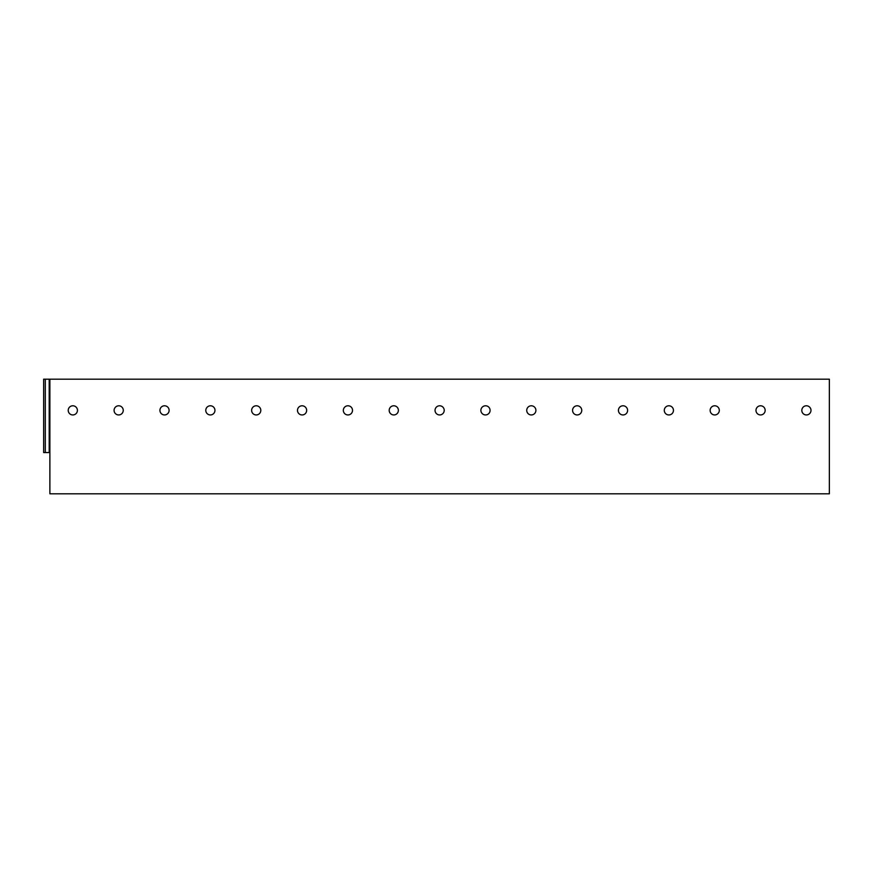 <?xml version="1.0" encoding="UTF-8"?>
<svg xmlns="http://www.w3.org/2000/svg" width="873" height="873" viewBox="0 0 873 873"><rect width="100%" height="100%" fill="white"/><g stroke="black" fill="none" stroke-linecap="round" stroke-linejoin="round"><path stroke-width="1.31" d="M829.35 379.188L829.35 493.812L49.881 493.812L49.881 379.188L829.35 379.188M45.298 379.188L45.298 452.552L43.65 452.552L43.65 379.188L49.881 379.188M45.298 452.552L49.881 452.552M72.808 405.781A4.583 4.583 0 0 0 68.225 410.365A4.583 4.583 0 0 0 72.808 414.948A4.583 4.583 0 0 0 77.391 410.365A4.583 4.583 0 0 0 72.808 405.781A4.583 4.583 0 0 0 68.225 410.365A4.583 4.583 0 0 0 72.808 414.948M118.663 405.781A4.583 4.583 0 0 0 114.079 410.365A4.583 4.583 0 0 0 118.663 414.948A4.583 4.583 0 0 0 123.246 410.365A4.583 4.583 0 0 0 118.663 405.781A4.583 4.583 0 0 0 114.079 410.365A4.583 4.583 0 0 0 118.663 414.948M164.517 405.781A4.583 4.583 0 0 0 159.923 410.365A4.583 4.583 0 0 0 164.517 414.948A4.583 4.583 0 0 0 169.1 410.365A4.583 4.583 0 0 0 164.517 405.781A4.583 4.583 0 0 0 159.923 410.365A4.583 4.583 0 0 0 164.517 414.948M210.36 405.781A4.583 4.583 0 0 0 205.777 410.365A4.583 4.583 0 0 0 210.36 414.948A4.583 4.583 0 0 0 214.944 410.365A4.583 4.583 0 0 0 210.36 405.781A4.583 4.583 0 0 0 205.777 410.365A4.583 4.583 0 0 0 210.36 414.948M256.215 405.781A4.583 4.583 0 0 0 251.631 410.365A4.583 4.583 0 0 0 256.215 414.948A4.583 4.583 0 0 0 260.798 410.365A4.583 4.583 0 0 0 256.215 405.781A4.583 4.583 0 0 0 251.631 410.365A4.583 4.583 0 0 0 256.215 414.948M302.069 405.781A4.583 4.583 0 0 0 297.486 410.365A4.583 4.583 0 0 0 302.069 414.948A4.583 4.583 0 0 0 306.652 410.365A4.583 4.583 0 0 0 302.069 405.781A4.583 4.583 0 0 0 297.486 410.365A4.583 4.583 0 0 0 302.069 414.948M347.912 405.781A4.583 4.583 0 0 0 343.329 410.365A4.583 4.583 0 0 0 347.912 414.948A4.583 4.583 0 0 0 352.506 410.365A4.583 4.583 0 0 0 347.912 405.781A4.583 4.583 0 0 0 343.329 410.365A4.583 4.583 0 0 0 347.912 414.948M393.767 405.781A4.583 4.583 0 0 0 389.183 410.365A4.583 4.583 0 0 0 393.767 414.948A4.583 4.583 0 0 0 398.35 410.365A4.583 4.583 0 0 0 393.767 405.781A4.583 4.583 0 0 0 389.183 410.365A4.583 4.583 0 0 0 393.767 414.948M439.621 405.781A4.583 4.583 0 0 0 435.038 410.365A4.583 4.583 0 0 0 439.621 414.948A4.583 4.583 0 0 0 444.204 410.365A4.583 4.583 0 0 0 439.621 405.781A4.583 4.583 0 0 0 435.038 410.365A4.583 4.583 0 0 0 439.621 414.948M485.464 405.781A4.583 4.583 0 0 0 480.881 410.365A4.583 4.583 0 0 0 485.464 414.948A4.583 4.583 0 0 0 490.059 410.365A4.583 4.583 0 0 0 485.464 405.781A4.583 4.583 0 0 0 480.881 410.365A4.583 4.583 0 0 0 485.464 414.948M531.319 405.781A4.583 4.583 0 0 0 526.735 410.365A4.583 4.583 0 0 0 531.319 414.948A4.583 4.583 0 0 0 535.902 410.365A4.583 4.583 0 0 0 531.319 405.781A4.583 4.583 0 0 0 526.735 410.365A4.583 4.583 0 0 0 531.319 414.948M577.173 405.781A4.583 4.583 0 0 0 572.59 410.365A4.583 4.583 0 0 0 577.173 414.948A4.583 4.583 0 0 0 581.756 410.365A4.583 4.583 0 0 0 577.173 405.781A4.583 4.583 0 0 0 572.59 410.365A4.583 4.583 0 0 0 577.173 414.948M623.016 405.781A4.583 4.583 0 0 0 618.433 410.365A4.583 4.583 0 0 0 623.016 414.948A4.583 4.583 0 0 0 627.611 410.365A4.583 4.583 0 0 0 623.016 405.781A4.583 4.583 0 0 0 618.433 410.365A4.583 4.583 0 0 0 623.016 414.948M668.871 405.781A4.583 4.583 0 0 0 664.288 410.365A4.583 4.583 0 0 0 668.871 414.948A4.583 4.583 0 0 0 673.454 410.365A4.583 4.583 0 0 0 668.871 405.781A4.583 4.583 0 0 0 664.288 410.365A4.583 4.583 0 0 0 668.871 414.948M714.725 405.781A4.583 4.583 0 0 0 710.142 410.365A4.583 4.583 0 0 0 714.725 414.948A4.583 4.583 0 0 0 719.308 410.365A4.583 4.583 0 0 0 714.725 405.781A4.583 4.583 0 0 0 710.142 410.365A4.583 4.583 0 0 0 714.725 414.948M760.569 405.781A4.583 4.583 0 0 0 755.985 410.365A4.583 4.583 0 0 0 760.569 414.948A4.583 4.583 0 0 0 765.163 410.365A4.583 4.583 0 0 0 760.569 405.781A4.583 4.583 0 0 0 755.985 410.365A4.583 4.583 0 0 0 760.569 414.948M806.423 405.781A4.583 4.583 0 0 0 801.84 410.365A4.583 4.583 0 0 0 806.423 414.948A4.583 4.583 0 0 0 811.006 410.365A4.583 4.583 0 0 0 806.423 405.781A4.583 4.583 0 0 0 801.84 410.365A4.583 4.583 0 0 0 806.423 414.948M49.194 379.188L49.194 452.552"/></g></svg>
